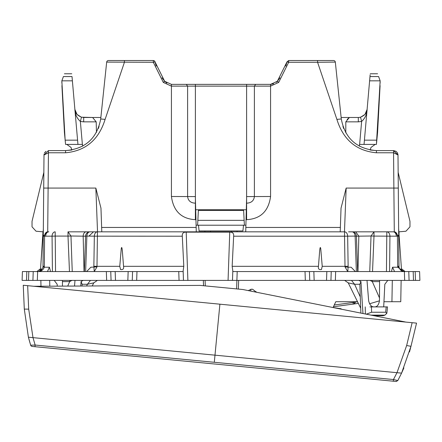 <?xml version="1.0" encoding="UTF-8"?>
<svg xmlns="http://www.w3.org/2000/svg" width="442" height="442" viewBox="0 0 442 442"><rect width="100%" height="100%" fill="white"/><g stroke="black" fill="none" stroke-linecap="round" stroke-linejoin="round"><path stroke-width="0.66" d="M409.507 351.915L410.972 346.324L401.579 373.131L396.988 372.689L393.452 379.54L397.822 380.556L396.104 381.474L214.143 363.954L393.292 381.203L393.452 379.54L35.156 345.036L30.669 345.208L28.404 337.202L24.299 309.091L23.255 285.25L24.299 309.091L28.686 309.151M30.15 337.368L214.989 355.164L214.304 362.291M35.029 344.644L32.995 337.644L28.686 309.129L27.664 285.676L23.255 285.25L416.541 323.119L410.972 346.324L416.541 323.119L412.137 322.693L406.657 345.522L396.988 372.689L401.579 373.131L397.822 380.556L401.579 373.131L29.57 337.312M28.846 337.24L30.597 337.412M401.579 373.131L403.889 367.926M357.523 301.715L335.793 301.715L333.075 307.544L340.942 308.743M341.108 308.754L341.075 309.14L360.882 313.102L360.147 293.168L360.296 296.941L354.606 284.272L351.506 280.394M379.987 315.715L373.987 315.715L404.59 321.831M405.905 322.096L242.829 289.51L200.193 285.405L33.896 286.272M35.233 286.267L40.968 286.239L40.863 280.394L40.968 286.239M337.356 308.433L338.473 308.505M214.143 363.954L32.189 346.434A1.768 1.768 0 0 1 30.669 345.208L35.156 345.036L34.995 346.705L214.143 363.954M28.968 339.368L30.669 345.208M31.785 337.522L30.669 337.417M399.314 372.915L214.989 355.164L219.901 304.184M393.557 379.562L395.176 379.971M396.513 381.463L396.104 381.474M376.413 144.412L359.55 144.412L359.28 146.153M345.788 132.849L345.804 121.854L349.401 117.478L341.141 117.478M341.296 118.964L336.898 119.39L317.577 62.278L288.676 62.278L288.676 60.526L317.577 60.526L317.577 62.278L335.323 62.107L341.296 118.964C344.981 138.363 356.688 148.91 376.424 150.595L370.131 150.026L370.987 147.44L375.181 144.412L364.048 144.412L370.136 74.825M210.585 230.945L210.591 231.829M204.928 230.945L204.917 231.829M196.104 225.21L198.486 225.21L199.088 230.945L242.912 230.945L243.514 225.21L245.896 225.21M237.072 230.945L237.083 231.829M231.415 230.945L231.409 231.829M358.76 117.467L360.523 117.196L361.633 121.434C365.142 118.224 366.971 114.218 367.109 109.417C366.971 114.218 365.142 118.224 361.633 121.434C365.142 118.224 366.971 114.218 367.109 109.417L364.959 114.467M349.401 117.478L358.313 117.478L349.401 117.478L345.804 121.854L349.401 117.478L347.13 119.467M376.413 144.407L380.153 80.836L369.611 80.836M197.602 225.21L198.375 210.403L243.625 210.403L244.398 225.21M360.644 117.163L360.523 117.196C365.004 115.24 367.197 112.649 367.109 109.417C366.971 114.218 365.142 118.224 361.633 121.434L358.313 121.854L345.804 121.854M378.595 76.56C377.241 72.847 377.241 72.847 378.595 76.56L380.153 80.836L378.595 76.56L369.987 76.56M380.126 83.063L380.142 81.72L380.126 83.063M376.551 143.103L377.578 132.489L380.081 85.643M77.952 144.412L65.587 144.412L65.145 140.153L61.847 80.836L63.405 76.56L72.013 76.56C71.687 72.842 71.687 72.842 72.013 76.56L77.952 144.412L82.45 144.412L82.72 146.153M198.486 225.21L243.514 225.21M197.856 220.354L244.144 220.354M364.965 114.461L360.683 117.158M96.455 132.418L96.196 121.854L83.687 121.854L83.687 117.478L92.599 117.478L96.196 121.854L92.599 117.478L96.196 121.854L92.599 117.478L100.859 117.478L106.677 62.107L100.704 118.964C97.019 138.363 85.312 148.91 65.576 150.595L71.869 150.026L71.013 147.44L66.819 144.412M82.378 144.412L80.367 121.434L81.477 117.196C76.996 115.24 74.803 112.649 74.891 109.417C75.029 114.218 76.858 118.224 80.367 121.434C76.858 118.224 75.029 114.218 74.891 109.417C75.029 114.218 76.858 118.224 80.367 121.434C76.858 118.224 75.029 114.218 74.891 109.417L74.891 109.439M83.24 117.467L92.599 117.478L81.477 117.196M92.599 117.478L83.687 117.478M77.035 114.461L81.317 117.158M61.874 83.063L61.858 81.72L61.874 83.063M74.891 109.417L77.041 114.467M63.405 76.56C64.759 72.847 64.759 72.847 63.405 76.56L61.847 80.836L72.389 80.836M65.449 143.103L64.421 132.489L61.919 85.643M358.34 303.378L333.434 306.765M357.418 301.715L355.6 301.985L354.55 303.543L353.268 304.162L353.02 302.51L334.262 304.991M353.02 302.51L353.788 302.251L353.965 301.715M354.55 303.543L353.788 302.251L355.688 301.715M254.084 291.759L256.299 291.831M250.741 291.09L250.89 289.245L250.741 291.09M26.133 280.394L22.1 280.394L26.514 280.394L22.1 280.394L26.514 280.394L22.1 280.394L26.514 280.394L22.1 280.394L22.409 271.565L22.1 280.394L22.409 271.565L22.1 280.394L22.409 271.565L26.818 271.565L26.514 280.394L28.503 280.394L28.813 271.565L33.227 271.565L26.818 271.565M413.497 280.394L413.187 271.565L408.773 271.565L413.187 271.565L408.773 271.565L409.082 280.394L404.673 280.394L419.9 280.394L415.486 280.394L419.9 280.394L415.486 280.394L419.9 280.394L415.486 280.394L419.9 280.394L419.591 271.565L419.9 280.394L419.591 271.565L419.9 280.394L415.867 280.394M388.634 301.715L383.96 301.715L391.932 301.715L392.308 280.394M400.761 301.715L401.137 280.394L400.761 301.715L391.932 301.715M48.974 280.394L40.863 280.394M256.421 292.228L252.57 289.228L251.244 289.228L248.244 290.593M393.026 280.394L401.137 280.394M314.157 280.394L313.848 271.565L237.199 271.565L236.89 280.394L309.743 280.394L309.433 271.565L309.743 280.394L404.673 280.394L404.364 271.565L408.773 271.565L409.082 280.394M236.89 280.394L228.066 280.394L229.752 232.138C232.602 232.011 233.901 233.365 233.652 236.205L232.155 266.316L232.812 270.891L232.481 280.394M187.883 280.394L186.198 232.138C183.347 232.011 182.049 233.365 182.297 236.205L183.795 266.316L183.137 270.891L183.474 280.394L136.666 280.394L136.976 271.565L183.165 271.565L183.474 280.394L228.066 280.394M136.666 280.394L127.843 280.394L128.152 271.565L106.345 271.565L106.649 280.394L111.064 280.394L110.754 271.565L111.064 280.394L127.843 280.394M28.503 280.394L106.649 280.394M42.741 267.99L43.001 266.835L42.736 267.99L39.2 271.355L37.73 271.565C41.012 271.537 43.189 270.095 44.266 267.228L43.001 266.835L44.001 154.971L48.416 150.595L48.438 152.783L44.001 154.971L44.134 153.938M39.095 270.167L40.57 268.697L42.984 231.829L36.062 231.227L32.034 226.829L32.034 221.326L43.852 172.33L43.686 190.861M404.27 271.565L402.811 271.36L400.911 270.371L399.408 268.366L398.999 266.835L398.706 236.194L394.292 231.818L393.872 188.065L398.286 188.065L398.281 187.342L398.971 266.316L397.678 266.277L397.413 236.155L396.325 236.166A4.414 3.122 -90 0 0 393.203 231.829L386.816 231.829L386.457 271.565M399.016 234.155L399.016 231.829L405.938 231.227L409.966 226.829L409.966 221.326L398.148 172.33L398.314 190.861M398.148 172.33L397.999 154.971L393.562 150.595L396.038 151.335L397.253 152.556L396.038 151.335M336.898 119.39C343.224 139.794 356.396 150.926 376.424 152.783L393.562 152.783L393.872 188.065L398.286 188.065L397.999 154.971L397.253 152.556M386.899 312.942L387.501 306.886L369.932 306.886M366.269 314.174L371.595 312.24L385.656 312.24L386.894 312.997L384.976 315.124L383.07 315.715L379.667 315.715M40.57 268.697L36.863 271.565M401.43 268.697L405.137 271.565M40.752 270.62L41.94 269.487L40.708 270.648M37.327 280.394L37.636 271.565L33.227 271.565L32.918 280.394L33.227 271.565M37.636 271.565L106.345 271.565M132.257 280.394L132.567 271.565L128.152 271.565L136.976 271.565M97.378 280.41L93.759 282.863L87.394 284.272L90.494 280.394M203.331 280.394L203.508 285.41L203.331 280.394M203.337 280.394L203.508 285.41M205.099 280.394L205.276 285.438M236.901 280.394L236.619 288.366M238.663 280.394L238.376 288.67M358.816 280.394L360.926 281.504L359.882 284.272L354.606 284.272L348.241 282.863L344.622 280.394M360.926 281.504L362.965 313.516M367.004 280.394L368.65 300.825C369.672 304.869 371.418 306.892 373.899 306.886M355.385 271.565L351.147 267.228L348.103 267.228L347.81 271.565M394.551 271.565L392.546 267.228L391.485 271.565M387.783 280.394L384.827 284.272L383.7 306.886M379.595 280.394L379.463 300.825C378.739 304.869 377.142 306.892 374.661 306.886M408.773 271.565L419.591 271.565L419.9 280.394M335.351 280.394L335.655 271.565L404.364 271.565M335.655 271.565L309.433 271.565M331.246 271.565L330.936 280.394L331.246 271.565L326.831 271.565L326.522 280.394M237.199 271.565L232.79 271.565L232.812 270.891M186.198 232.138L229.752 232.138M183.165 271.565L183.137 270.891M54.217 280.394L57.173 284.272L57.267 286.151M62.455 286.123L62.455 281.609L69.692 281.609L71.913 280.394M62.405 280.394L62.455 281.609M47.449 271.565L49.454 267.228L50.515 271.565M86.615 271.565L90.853 267.228L97.019 266.835L94.256 271.565L93.864 266.277L96.986 266.316L97.019 266.835M74.996 280.394L74.527 286.062M83.184 280.394L81.074 281.504L80.77 286.029M86.621 285.996L87.394 284.272L82.118 284.272L81.074 281.504M44.509 152.949L45.951 151.346M43.029 266.316L44.322 266.277L44.587 236.155L45.675 236.166A4.414 3.122 90 0 1 48.797 231.829L47.708 231.818A4.414 3.122 91.3 0 0 44.587 236.155L43.294 236.194L47.708 231.818L48.438 152.783L65.576 152.783L65.576 150.595L48.438 150.595L57.211 150.595M401.248 270.62L400.06 269.487L401.292 270.648M403.894 271.559L397.734 267.228L398.999 266.835L398.971 266.316M397.866 153.938L397.999 154.971L393.601 152.783L393.584 150.595L376.424 150.595L376.424 152.783M98.29 128.578L99.085 126.434M343.71 128.583L342.915 126.434M38.106 271.559L37.73 271.565M119.771 266.316L121.241 248.84C121.876 244.818 122.373 251.172 122.478 252.642L123.55 266.316C124.014 268.841 123.014 269.907 120.544 269.521L119.771 266.316L96.986 266.316L97.467 231.829A4.414 3.122 90 0 0 94.345 236.166L182.297 236.205M359.882 284.272L360.147 293.168M372.402 280.394A10.597 7.492 90 0 0 372.308 281.609L370.087 280.394M379.463 300.825L369.556 303.77M318.45 266.316L319.522 252.642C319.627 251.172 320.124 244.818 320.759 248.84L322.229 266.316L321.456 269.521C318.986 269.907 317.986 268.841 318.45 266.316L232.155 266.316M322.229 266.316L345.014 266.316L344.533 236.205L347.655 236.166L348.136 266.277L345.014 266.316L344.981 266.835L347.738 271.565M233.652 236.205L344.533 236.205L344.533 231.829L68.002 231.829L68.002 236.089L70.969 236.011L68.002 231.829M69.598 280.394A10.597 7.492 90 0 1 69.692 281.609L67.72 286.096M82.118 284.272L82.079 286.024M153.324 60.526L153.324 62.278L155.048 61.919A1.768 1.768 0 0 0 153.324 60.526L124.423 60.526L124.423 62.278L105.102 119.39C98.776 139.794 85.604 150.926 65.576 152.783M195.955 219.674L195.392 219.674L195.392 198.11L196.16 227.453L101.638 227.453L100.964 208.138L95.848 188.065L43.714 188.065M97.527 231.829L95.848 188.065M280.018 77.825L277.349 81.278L286.952 61.919L288.676 62.278L278.692 82.411L270.576 86.118L270.576 196.502C268.537 211.182 260.553 218.912 246.608 219.674L246.608 198.11L245.724 231.829M341.036 208.138L340.207 231.829L341.036 208.138L346.152 188.065L344.473 231.829M372.529 271.565L373.998 236.089L371.031 236.011L373.998 231.829L348.556 231.829M398.706 236.194L397.413 236.155A4.414 3.122 88.7 0 0 394.292 231.818L373.998 231.829L373.998 236.089L389.938 236.166A4.414 3.122 -90 0 0 386.816 231.829M65.576 150.595L71.869 150.026M369.75 271.565L371.031 236.011L358.832 236.166L355.711 231.829L352.44 231.829A4.414 3.122 -90 0 1 353.478 232.083M105.102 119.39L100.704 118.964M386.894 312.997L386.474 313.831M357.661 271.565L356.418 236.089L347.655 236.166A4.414 3.122 -90 0 0 344.533 231.829M348.136 266.277L348.103 267.228L344.981 266.835M52.421 271.565L52.062 236.166L55.184 236.089L68.002 236.089L69.471 271.565M84.339 271.565L85.582 236.089L94.345 236.166L93.864 266.277M166.861 83.135L164.651 81.278L161.982 77.825M195.392 219.674C181.452 218.912 173.463 211.182 171.424 196.502L171.424 84.367L186.325 84.367L187.618 86.124L195.392 86.118L195.392 203.182C190.717 202.966 188.126 200.756 187.618 196.563L187.618 86.124L171.358 86.118L171.424 84.367L164.651 81.278L155.048 61.919L156.192 66.162M171.358 86.118L163.308 82.411L153.324 62.278L106.677 62.107A1.768 1.768 0 0 1 108.434 60.526L109.229 60.526M101.793 231.829L100.964 208.138M196.276 231.829L196.16 227.453M195.353 196.585L195.392 198.11L195.353 196.585L171.424 196.502M273.604 83.853L270.576 84.367L277.349 81.278L276.267 82.345M186.325 84.367L270.576 84.367L270.576 86.118L250.708 86.118M249.288 86.118L246.608 86.118L246.608 203.182C251.283 202.966 253.874 200.756 254.382 196.563L254.382 86.124L255.675 84.367M246.304 209.757L195.695 209.757M88.527 232.078L89.56 231.829M86.289 231.829L86.289 231.829A4.414 3.122 90 0 0 83.168 236.166L70.969 236.011L72.25 271.565M340.633 112.622L335.323 62.107A1.768 1.768 0 0 0 333.566 60.526L288.676 60.526L286.952 61.919L285.808 66.162M352.009 231.829A4.414 4.414 0 0 1 356.418 236.089A4.414 4.414 0 0 0 352.009 231.829A4.414 3.122 -90 0 1 355.13 236.166L356.368 271.565M89.991 231.829A4.414 4.414 0 0 0 85.582 236.089A4.414 4.414 0 0 1 89.991 231.829A4.414 3.122 90 0 0 86.87 236.166L85.632 271.565M124.423 60.526L108.434 60.526A1.768 1.768 0 0 0 106.677 62.107A1.768 1.768 0 0 1 108.434 60.526M328.174 60.526L332.771 60.526M335.323 62.107A1.768 1.768 0 0 0 333.566 60.526A1.768 1.768 0 0 1 335.323 62.107M406.657 345.522L410.972 346.324M359.622 144.412L361.633 121.434M358.313 117.478L358.313 121.854M376.855 140.153L364.423 140.153M80.367 121.434L83.687 121.854M77.577 140.153L65.145 140.153M49.797 286.189L49.692 280.394M415.486 280.394L415.182 271.565M305.024 271.565L305.334 280.394M178.75 271.565L179.06 280.394M115.478 280.394L115.169 271.565M393.562 150.595L393.601 152.783M49.454 267.228L44.266 267.228L44.322 266.277M183.795 266.316L123.55 266.316M392.546 267.228L397.734 267.228L397.678 266.277M396.325 236.166L389.938 236.166L389.579 271.565M379.545 298.057L372.308 281.609L379.545 281.609M45.675 236.166L52.062 236.166A4.414 3.122 90 0 1 55.184 231.829L55.543 271.565M246.608 219.674L246.045 219.674M340.362 227.453L245.84 227.453M393.872 188.065L346.152 188.065M371.026 315.124L384.976 315.124M365.396 314.002L365.219 306.886M371.595 312.24L371.462 306.886M385.656 312.24L386.192 306.886M163.308 82.411L164.651 81.278M278.692 82.411L277.349 81.278L278.692 82.411M246.647 196.585L270.576 196.502M270.642 86.118L270.642 84.367M357.959 271.565L358.832 236.166L356.423 236.166M84.041 271.565L83.168 236.166L85.577 236.166M195.392 84.367L195.392 86.118L254.382 86.124M246.608 84.367L246.608 86.118M377.578 73.77L370.23 73.77M64.421 73.77L71.77 73.77L64.421 73.77M43.355 228.823L40.421 270.835M398.645 228.823L401.579 270.835M39.2 271.36L41.089 270.371M360.7 308.162L348.246 282.874M92.229 285.968L93.754 282.874M45.962 151.335L44.747 152.556M398.999 266.835L399.402 268.371M402.811 271.36L400.911 270.366M89.035 236.022L93.444 231.829"/></g></svg>
